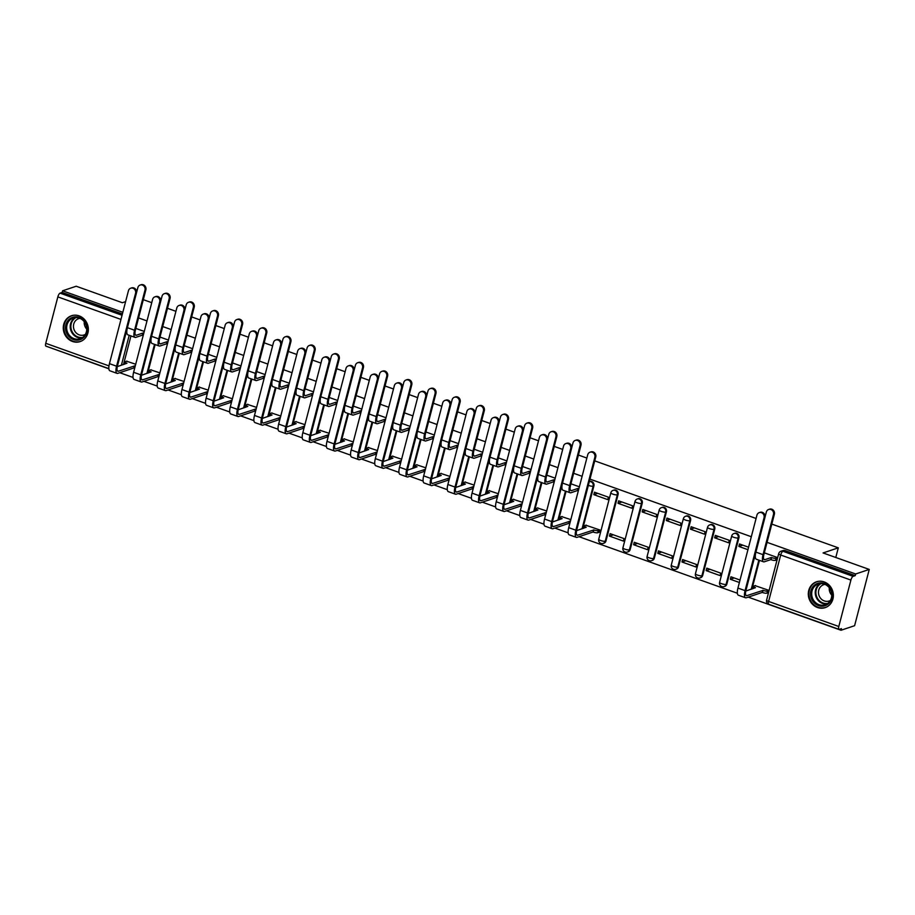 <?xml version="1.0" encoding="UTF-8"?>
<svg xmlns="http://www.w3.org/2000/svg" width="915" height="915" viewBox="0 0 915 915"><rect width="100%" height="100%" fill="white"/><g stroke="black" fill="none" stroke-linecap="round" stroke-linejoin="round"><path stroke-width="1.37" d="M582.786 528.561L593.904 485.899A3.488 3.18 -108.5 0 0 589.695 481.473L589.329 481.599M605.982 540.948L618.071 494.523A3.488 3.18 -108.5 0 0 613.862 490.108L613.119 490.36A3.488 3.18 71.5 0 1 617.328 494.775L605.227 541.2A3.488 3.18 71.5 0 1 603.248 543.407L603.992 543.155A3.488 3.18 -108.5 0 0 605.982 540.948L605.227 541.2A3.488 0.835 14.6 0 1 600.766 540.559A3.488 0.835 14.6 0 1 598.753 539.221A3.488 3.488 0 0 0 603.248 543.407M630.161 549.583L642.25 503.159A3.488 3.18 -108.5 0 0 638.041 498.744L637.286 498.995A3.488 3.18 71.5 0 1 641.495 503.41L629.406 549.835A3.488 3.18 71.5 0 1 627.415 552.042L628.17 551.791A3.488 3.18 -108.5 0 0 630.161 549.583L629.406 549.835A3.488 0.835 14.6 0 1 624.934 549.183A3.488 0.835 14.6 0 1 622.921 547.845A3.488 3.488 0 0 0 627.415 552.042M654.328 558.219L666.417 511.794A3.488 3.18 -108.5 0 0 662.208 507.368L661.465 507.619A3.488 3.18 71.5 0 1 665.674 512.045L653.573 558.47A3.488 3.18 71.5 0 1 651.583 560.678L652.338 560.426A3.488 3.18 -108.5 0 0 654.328 558.219L653.573 558.47A3.488 0.835 14.6 0 1 649.112 557.818A3.488 0.835 14.6 0 1 647.099 556.48A3.488 3.488 0 0 0 651.583 560.678M678.495 566.854L690.596 520.418A3.488 3.18 -108.5 0 0 686.387 516.003L685.632 516.254A3.488 3.18 71.5 0 1 689.841 520.669L677.752 567.106A3.488 3.18 71.5 0 1 675.762 569.302L676.517 569.05A3.488 3.18 -108.5 0 0 678.495 566.854L677.752 567.106A3.488 0.835 14.6 0 1 673.28 566.454A3.488 0.835 14.6 0 1 671.267 565.115A3.488 3.488 0 0 0 675.762 569.302M702.674 575.478L714.764 529.053A3.488 3.18 -108.5 0 0 710.555 524.638L709.811 524.89A3.488 3.18 71.5 0 1 714.02 529.305L701.919 575.729A3.488 3.18 71.5 0 1 699.929 577.937L700.684 577.685A3.488 3.18 -108.5 0 0 702.674 575.478L701.919 575.729A3.488 0.835 14.6 0 1 697.459 575.089A3.488 0.835 14.6 0 1 695.446 573.751A3.488 3.488 0 0 0 699.929 577.937M726.842 584.113L738.943 537.688A3.488 3.18 -108.5 0 0 734.734 533.262L733.979 533.525A3.488 3.18 71.5 0 1 738.188 537.94L726.098 584.365A3.488 3.18 71.5 0 1 724.108 586.572L724.863 586.321A3.488 3.18 -108.5 0 0 726.842 584.113L726.098 584.365A3.488 0.835 14.6 0 1 721.626 583.713A3.488 0.835 14.6 0 1 719.613 582.375A3.488 3.488 0 0 0 724.108 586.572M817.495 607.514A13.622 12.41 -108.5 0 0 825.17 607.629A13.622 12.41 -108.5 0 0 833.359 594.91A13.622 12.41 -108.5 0 0 824.163 581.917A13.622 12.41 -108.5 0 0 816.5 581.803A13.622 12.41 -108.5 0 0 808.311 594.521A13.622 12.41 -108.5 0 0 817.495 607.514M72.479 341.467A13.622 12.41 -108.5 0 0 80.143 341.592A13.622 12.41 -108.5 0 0 88.343 328.874A13.622 12.41 -108.5 0 0 79.148 315.881A13.622 12.41 -108.5 0 0 71.484 315.755A13.622 12.41 -108.5 0 0 63.284 328.485A13.622 12.41 -108.5 0 0 72.479 341.467M48.003 346.876L108.874 368.825M119.739 372.702L133.052 377.449M143.918 381.338L157.22 386.084M168.086 389.962L181.399 394.72M192.264 398.597L205.566 403.355M216.432 407.232L229.745 411.979M240.611 415.856L253.913 420.614M264.778 424.491L278.091 429.249M288.957 433.127L302.259 437.873M313.124 441.751L326.438 446.509M337.292 450.386L350.605 455.144M361.471 459.021L374.773 463.768M385.638 467.656L398.951 472.403M409.817 476.28L423.119 481.038M433.985 484.916L447.298 489.662M458.163 493.551L471.465 498.298M482.331 502.175L495.644 506.933M506.51 510.81L519.812 515.568M530.677 519.446L543.99 524.192M554.856 528.069L568.158 532.827M579.023 536.705L737.376 593.252M748.23 597.129L841.011 630.252L841.434 628.616L839.318 629.326A3.488 1.167 109.7 0 1 838.998 629.337A3.488 1.167 109.7 0 1 838.803 626.5L850.893 580.076L780.701 555.016L768.611 601.441L838.803 626.5M771.814 524.089L838.3 547.833L823.077 552.946L869.25 569.427L854.599 625.7L841.011 630.252M130.959 335.931L123.502 364.559M125.595 301.641L122.37 302.728L76.197 286.235L62.609 290.798L122.827 312.301M869.25 569.427L855.662 573.991L767.056 542.343M751.318 536.728L589.981 479.117M582.112 476.303L573.671 473.295M557.933 467.668L549.503 464.66M533.765 459.044L525.324 456.025M509.586 450.409L501.157 447.401M485.419 441.773L476.978 438.765M461.24 433.15L452.811 430.13M437.073 424.514L428.632 421.495M412.894 415.879L404.464 412.871M388.726 407.244L380.285 404.236M364.547 398.62L356.118 395.6M340.38 389.984L331.939 386.976M316.201 381.349L307.772 378.341M292.034 372.725L283.593 369.706M267.866 364.09L259.425 361.082M243.687 355.455L235.247 352.447M219.52 346.831L211.079 343.811M195.341 338.195L186.912 335.187M171.174 329.56L162.733 326.552M146.995 320.925L138.565 317.917M143.312 299.663L151.753 302.671M167.491 308.298L175.92 311.306M191.658 316.922L200.099 319.941M215.837 325.557L224.267 328.565M240.005 334.192L248.445 337.2M264.183 342.816L272.613 345.836M288.351 351.452L296.792 354.471M312.53 360.087L320.959 363.095M336.697 368.722L345.138 371.73M360.876 377.346L369.305 380.365M385.043 385.981L393.484 388.989M409.222 394.617L417.652 397.625M433.39 403.24L441.831 406.26M457.557 411.876L465.998 414.884M481.736 420.511L490.177 423.519M505.904 429.135L514.344 432.154M530.082 437.77L538.512 440.79M554.25 446.406L562.691 449.414M578.429 455.041L586.858 458.049M594.727 460.863L756.076 518.473M46.265 346.133A3.488 1.167 -70.3 0 1 45.944 346.144A3.488 1.167 -70.3 0 1 45.75 343.308L57.839 296.883A3.488 1.167 -70.3 0 1 60.058 293.143L122.05 315.275M62.609 290.798L62.186 292.434L60.058 293.143M855.239 575.626L785.036 550.567A3.488 3.18 -108.5 0 0 783.08 550.533L780.964 551.242A3.488 3.18 71.5 0 1 782.92 551.276L853.123 576.336L855.239 575.626L855.662 573.991M853.123 576.336A3.488 1.167 109.7 0 0 850.893 580.076M768.143 592.76L769.069 590.404L755.069 585.646M748.584 547.227L739.503 543.979L738.863 546.438L742.74 545.146M740.041 580.041L730.959 576.793L730.319 579.252L734.196 577.948M706.14 570.617L720.082 575.604L720.723 573.145L706.78 568.158L706.14 570.617L710.029 569.324M714.684 537.814L728.637 542.789L729.278 540.33L715.324 535.355L714.684 537.814L718.572 536.51M681.972 561.993L695.915 566.968L696.555 564.509L682.613 559.534L681.972 561.993L685.85 560.689M690.516 529.179L704.458 534.166L705.099 531.695L691.157 526.72L690.516 529.179L694.394 527.875M657.793 553.358L671.736 558.333L672.376 555.874L658.434 550.899L657.793 553.358L661.682 552.054M666.337 520.543L680.291 525.53L680.932 523.071L666.978 518.084L666.337 520.543L670.226 519.251M633.626 544.722L647.568 549.709L648.209 547.25L634.267 542.263L633.626 544.722L637.503 543.418M642.17 511.92L656.112 516.895L656.753 514.436L642.81 509.461L642.17 511.92L646.047 510.616M609.447 536.099L623.401 541.074L624.041 538.615L610.088 533.639L609.447 536.099L613.336 534.795M617.991 503.284L631.945 508.26L632.585 505.801L618.632 500.825L617.991 503.284L621.88 501.98M598.925 532.336L599.863 529.979L585.863 525.221M593.824 494.649L607.766 499.636L608.406 497.177L594.464 492.19L593.824 494.649L597.712 493.345M570.823 519.617L561.684 516.598M546.655 510.982L537.517 507.962M522.476 502.346L513.338 499.327M498.309 493.723L489.17 490.703M474.13 485.087L464.992 482.068M449.963 476.452L440.824 473.432M425.784 467.817L416.645 464.797M401.616 459.193L392.478 456.173M377.449 450.557L368.299 447.538M353.27 441.922L344.132 438.903M329.103 433.298L319.964 430.279M304.924 424.663L295.785 421.643M280.756 416.028L271.618 413.008M256.577 407.404L247.439 404.384M232.41 398.768L223.271 395.749M208.231 390.133L199.093 387.114M184.064 381.509L174.925 378.478M159.885 372.874L150.746 369.854M155.138 344.566L147.681 373.194M179.306 353.19L171.848 381.818M203.485 361.825L196.027 390.453M227.652 370.461L220.195 399.089M251.831 379.084L244.374 407.713M275.998 387.72L268.541 416.348M300.166 396.355L292.72 424.983M324.345 404.99L316.887 433.607M348.512 413.614L341.055 442.242M372.691 422.25L365.234 450.878M396.858 430.885L389.401 459.513M421.037 439.509L413.58 468.137M445.205 448.144L437.747 476.772M469.384 456.779L461.926 485.407M493.551 465.403L486.094 494.031M517.73 474.039L510.273 502.667M541.897 482.674L534.44 511.302M566.076 491.309L558.619 519.926M759.45 560.357L751.993 588.986M835.784 557.475L838.3 547.833M776.686 559.946L777.624 557.59L764.322 552.843M144.261 331.424L135.82 328.416M579.378 486.803L570.937 483.795M555.199 478.168L546.758 475.16M531.032 469.544L522.591 466.524M506.853 460.908L498.423 457.9M482.685 452.273L474.245 449.265M458.507 443.649L450.077 440.63M434.339 435.014L425.898 431.994M410.16 426.379L401.731 423.371M385.993 417.743L377.552 414.735M361.814 409.119L353.384 406.1M337.646 400.484L329.206 397.476M313.468 391.849L305.038 388.841M289.3 383.225L280.859 380.205M265.121 374.59L256.692 371.582M240.954 365.954L232.513 362.946M216.775 357.33L208.346 354.311M192.608 348.695L184.167 345.676M168.44 340.06L159.999 337.052M730.319 579.252L739.4 582.5M135.717 364.239L126.579 361.219M62.186 292.434L122.393 313.937M738.863 546.438L747.944 549.686M768.646 509.472L769.526 509.175A4.015 3.66 71.5 0 1 774.376 514.253L763.922 554.364A6.554 2.196 109.7 0 0 764.277 559.671A6.554 2.196 109.7 0 0 764.883 559.66L771.368 557.475L770.807 559.614L764.322 561.787A8.818 2.951 -70.3 0 1 763.522 561.81A8.818 2.951 -70.3 0 1 763.041 554.662L773.484 514.55A4.015 3.66 -108.5 0 0 768.646 509.472A4.015 3.66 -108.5 0 0 766.358 512L764.974 517.307M771.368 557.475L771.597 557.567A3.488 0.835 14.6 0 0 776.069 558.207L775.508 560.346A3.488 0.835 -165.4 0 1 771.048 559.694L770.807 559.614M777.041 559.831L775.508 560.346M777.59 557.704L776.069 558.207M763.522 561.81L756.396 559.259A8.818 2.951 -70.3 0 1 755.847 552.374M764.059 517.707A4.015 3.66 -108.5 0 0 759.221 512.629A4.015 3.66 -108.5 0 0 756.934 515.168L737.936 588.082L745.062 590.633L764.059 517.707L764.951 517.41L745.954 590.335A6.554 2.196 109.7 0 0 746.308 595.642A6.554 2.196 109.7 0 0 746.914 595.631L763.053 590.369A3.488 0.835 14.6 0 0 767.525 591.021L769.046 590.507M759.221 512.629L760.113 512.331A4.015 3.66 71.5 0 1 764.951 517.41M762.824 590.289L762.264 592.428L746.354 597.758A8.818 2.951 -70.3 0 1 745.553 597.781A8.818 2.951 -70.3 0 1 745.062 590.633M768.486 592.645L766.964 593.16A3.488 0.835 -165.4 0 1 762.504 592.508L762.264 592.428M755.424 585.531L753.731 586.103A3.488 0.835 14.6 0 0 753.445 586.321A3.488 0.835 14.6 0 0 755.458 587.659L745.782 591.067M752.931 588.665A3.488 0.835 -165.4 0 1 752.896 588.459L753.445 586.321M745.553 597.781L738.416 595.23A8.818 2.951 -70.3 0 1 737.936 588.082M828.99 603.305A11.792 10.74 71.5 0 1 813.652 602.253A11.792 10.74 71.5 0 1 813.767 585.76A11.792 10.74 71.5 0 1 829.104 586.812A11.792 10.74 71.5 0 1 828.99 603.305M814.67 586.298A10.911 9.939 -108.5 0 0 813.241 599.691A10.911 9.939 -108.5 0 0 825.193 604.769A10.911 9.939 -108.5 0 0 828.773 602.539A10.911 9.939 -108.5 0 0 830.202 589.146A10.911 9.939 -108.5 0 0 818.25 584.067A10.911 9.939 -108.5 0 0 814.67 586.298M831.769 595.15A8.59 7.835 71.5 0 1 829.287 587.773M830.363 600.446A8.59 7.835 71.5 0 1 829.116 600.995A8.59 7.835 71.5 0 1 819.703 597.003A8.59 7.835 71.5 0 1 820.835 586.458A8.59 7.835 71.5 0 1 823.649 584.708A8.59 7.835 71.5 0 1 824.987 584.399M818.456 581.334A13.531 12.33 -108.5 0 0 817.072 581.7A13.531 12.33 -108.5 0 0 812.634 584.456A13.531 12.33 -108.5 0 0 810.862 601.075A13.531 12.33 -108.5 0 0 825.685 607.366A13.531 12.33 -108.5 0 0 827 606.828M83.974 337.269A11.792 10.74 71.5 0 1 68.636 336.217A11.792 10.74 71.5 0 1 68.739 319.724A11.792 10.74 71.5 0 1 84.088 320.765A11.792 10.74 71.5 0 1 83.974 337.269M69.654 320.261A10.911 9.939 -108.5 0 0 68.225 333.655A10.911 9.939 -108.5 0 0 80.177 338.722A10.911 9.939 -108.5 0 0 83.757 336.503A10.911 9.939 -108.5 0 0 85.187 323.098A10.911 9.939 -108.5 0 0 73.234 318.031A10.911 9.939 -108.5 0 0 69.654 320.261M86.742 329.114A8.59 7.835 71.5 0 1 84.272 321.725M85.347 334.41A8.59 7.835 71.5 0 1 84.1 334.959A8.59 7.835 71.5 0 1 74.687 330.967A8.59 7.835 71.5 0 1 75.808 320.422A8.59 7.835 71.5 0 1 78.633 318.66A8.59 7.835 71.5 0 1 79.96 318.351M73.429 315.298A13.531 12.33 -108.5 0 0 72.056 315.664A13.531 12.33 -108.5 0 0 67.618 318.42A13.531 12.33 -108.5 0 0 65.846 335.039A13.531 12.33 -108.5 0 0 80.669 341.329A13.531 12.33 -108.5 0 0 81.984 340.792M575.26 440.412L576.153 440.115A4.015 3.66 71.5 0 1 580.991 445.193L570.537 485.305A6.554 2.196 109.7 0 0 570.903 490.612A6.554 2.196 109.7 0 0 571.498 490.6L577.983 488.427L577.434 490.554L570.949 492.739A8.818 2.951 -70.3 0 1 570.137 492.75A8.818 2.951 -70.3 0 1 569.656 485.602L580.099 445.491A4.015 3.66 -108.5 0 0 575.26 440.412A4.015 3.66 -108.5 0 0 572.973 442.952L571.589 448.247M577.983 488.427L578.223 488.507A3.488 0.835 14.6 0 0 578.875 488.724M578.314 490.852A3.488 0.835 -165.4 0 1 577.662 490.646L577.434 490.554M570.137 492.75L563.011 490.211A8.818 2.951 -70.3 0 1 562.462 483.314M551.093 431.777L551.974 431.48A4.015 3.66 71.5 0 1 556.812 436.569L546.369 476.681A6.554 2.196 109.7 0 0 546.724 481.988A6.554 2.196 109.7 0 0 547.33 481.965L553.815 479.792L553.255 481.931L546.77 484.104A8.818 2.951 -70.3 0 1 545.958 484.126A8.818 2.951 -70.3 0 1 545.477 476.978L555.931 436.867A4.015 3.66 -108.5 0 0 551.093 431.777A4.015 3.66 -108.5 0 0 548.806 434.316L547.422 439.623M553.815 479.792L554.044 479.872A3.488 0.835 14.6 0 0 554.696 480.089M554.147 482.228A3.488 0.835 -165.4 0 1 553.495 482.011L553.255 481.931M545.958 484.126L538.832 481.576A8.818 2.951 -70.3 0 1 538.283 474.691M526.914 423.153L527.806 422.856A4.015 3.66 71.5 0 1 532.644 427.934L522.191 468.045A6.554 2.196 109.7 0 0 522.557 473.352A6.554 2.196 109.7 0 0 523.151 473.341L529.636 471.156L529.087 473.295L522.602 475.468A8.818 2.951 -70.3 0 1 521.79 475.491A8.818 2.951 -70.3 0 1 521.31 468.343L531.752 428.231A4.015 3.66 -108.5 0 0 526.914 423.153A4.015 3.66 -108.5 0 0 524.627 425.681L523.243 430.988M529.636 471.156L529.876 471.248A3.488 0.835 14.6 0 0 530.528 471.454M529.968 473.593A3.488 0.835 -165.4 0 1 529.316 473.375L529.087 473.295M521.79 475.491L514.665 472.941A8.818 2.951 -70.3 0 1 514.116 466.055M594.853 457.283A4.015 3.66 -108.5 0 0 590.015 452.204A4.015 3.66 -108.5 0 0 587.727 454.744L568.73 527.658L575.855 530.208L594.853 457.283L595.745 456.985L576.747 529.911A6.554 2.196 109.7 0 0 577.102 535.218A6.554 2.196 109.7 0 0 577.708 535.206L593.846 529.945A3.488 0.835 14.6 0 0 598.307 530.597L599.84 530.082M590.015 452.204L590.896 451.907A4.015 3.66 71.5 0 1 595.745 456.985M593.618 529.865L593.057 532.004L577.148 537.334A8.818 2.951 -70.3 0 1 576.336 537.357A8.818 2.951 -70.3 0 1 575.855 530.208M599.279 532.221L597.758 532.736A3.488 0.835 -165.4 0 1 593.286 532.084L593.057 532.004M586.206 525.107L584.513 525.679A3.488 0.835 14.6 0 0 584.239 525.896A3.488 0.835 14.6 0 0 586.252 527.234L576.564 530.643M583.724 528.252A3.488 0.835 -165.4 0 1 583.678 528.035L584.239 525.896M576.336 537.357L569.21 534.817A8.818 2.951 -70.3 0 1 568.73 527.658M570.674 448.659A4.015 3.66 -108.5 0 0 565.836 443.569A4.015 3.66 -108.5 0 0 563.549 446.108L544.562 519.034L551.688 521.573L570.674 448.659L571.566 448.361L552.568 521.275A6.554 2.196 109.7 0 0 552.935 526.582A6.554 2.196 109.7 0 0 553.529 526.571L569.668 521.321A3.488 0.835 14.6 0 0 570.331 521.539M565.836 443.569L566.728 443.272A4.015 3.66 71.5 0 1 571.566 448.361M569.439 521.241L568.878 523.369L552.98 528.71A8.818 2.951 -70.3 0 1 552.168 528.721A8.818 2.951 -70.3 0 1 551.688 521.573M569.771 523.666A3.488 0.835 -165.4 0 1 569.119 523.449L568.878 523.369M562.039 516.472L560.346 517.044A3.488 0.835 14.6 0 0 560.06 517.272A3.488 0.835 14.6 0 0 562.085 518.611L552.397 522.019M559.557 519.617A3.488 0.835 -165.4 0 1 559.511 519.4L560.06 517.272M552.168 528.721L545.043 526.182A8.818 2.951 -70.3 0 1 544.562 519.034M546.507 440.024A4.015 3.66 -108.5 0 0 541.669 434.945A4.015 3.66 -108.5 0 0 539.381 437.473L520.383 510.398L527.509 512.949L546.507 440.024L547.399 439.726L528.401 512.652A6.554 2.196 109.7 0 0 528.756 517.959A6.554 2.196 109.7 0 0 529.362 517.936L545.5 512.686A3.488 0.835 14.6 0 0 546.152 512.903M541.669 434.945L542.549 434.648A4.015 3.66 71.5 0 1 547.399 439.726M545.271 512.606L544.711 514.733L528.801 520.075A8.818 2.951 -70.3 0 1 527.989 520.097A8.818 2.951 -70.3 0 1 527.509 512.949M545.603 515.031A3.488 0.835 -165.4 0 1 544.94 514.825L544.711 514.733M537.871 507.848L536.167 508.408A3.488 0.835 14.6 0 0 535.893 508.637A3.488 0.835 14.6 0 0 537.906 509.975L528.23 513.384M535.378 510.982A3.488 0.835 -165.4 0 1 535.332 510.764L535.893 508.637M527.989 520.097L520.864 517.547A8.818 2.951 -70.3 0 1 520.383 510.398M522.328 431.388A4.015 3.66 -108.5 0 0 517.49 426.31A4.015 3.66 -108.5 0 0 515.202 428.849L496.216 501.763L503.341 504.314L522.328 431.388L523.22 431.091L504.222 504.016A6.554 2.196 109.7 0 0 504.588 509.323A6.554 2.196 109.7 0 0 505.183 509.312L521.321 504.051A3.488 0.835 14.6 0 0 521.985 504.268M517.49 426.31L518.382 426.013A4.015 3.66 71.5 0 1 523.22 431.091M521.093 503.971L520.543 506.109L504.634 511.439A8.818 2.951 -70.3 0 1 503.822 511.462A8.818 2.951 -70.3 0 1 503.341 504.314M521.424 506.407A3.488 0.835 -165.4 0 1 520.772 506.189L520.543 506.109M513.692 499.213L512 499.784A3.488 0.835 14.6 0 0 511.714 500.002A3.488 0.835 14.6 0 0 513.738 501.34L504.051 504.748M511.211 502.346A3.488 0.835 -165.4 0 1 511.165 502.141L511.714 500.002M503.822 511.462L496.696 508.912A8.818 2.951 -70.3 0 1 496.216 501.763M502.747 414.518L503.627 414.221A4.015 3.66 71.5 0 1 508.466 419.299L498.023 459.41A6.554 2.196 109.7 0 0 498.378 464.717A6.554 2.196 109.7 0 0 498.984 464.706L505.469 462.532L504.908 464.66L498.423 466.833A8.818 2.951 -70.3 0 1 497.623 466.856A8.818 2.951 -70.3 0 1 497.131 459.707L507.585 419.596A4.015 3.66 -108.5 0 0 502.747 414.518A4.015 3.66 -108.5 0 0 500.459 417.057L499.075 422.353M505.469 462.532L505.698 462.613A3.488 0.835 14.6 0 0 506.35 462.83M505.801 464.957A3.488 0.835 -165.4 0 1 505.149 464.751L504.908 464.66M497.623 466.856L490.486 464.317A8.818 2.951 -70.3 0 1 489.937 457.42M498.16 422.764A4.015 3.66 -108.5 0 0 493.322 417.675A4.015 3.66 -108.5 0 0 491.035 420.214L472.037 493.139L479.163 495.678L498.16 422.764L499.052 422.467L480.055 495.381A6.554 2.196 109.7 0 0 480.409 500.688A6.554 2.196 109.7 0 0 481.016 500.677L497.154 495.427A3.488 0.835 14.6 0 0 497.806 495.633M493.322 417.675L494.203 417.377A4.015 3.66 71.5 0 1 499.052 422.467M496.925 495.335L496.365 497.474L480.455 502.804A8.818 2.951 -70.3 0 1 479.643 502.827A8.818 2.951 -70.3 0 1 479.163 495.678M497.257 497.771A3.488 0.835 -165.4 0 1 496.593 497.554L496.365 497.474M489.525 490.577L487.832 491.149A3.488 0.835 14.6 0 0 487.546 491.378A3.488 0.835 14.6 0 0 489.559 492.716L479.883 496.124M487.032 493.723A3.488 0.835 -165.4 0 1 486.986 493.505L487.546 491.378M479.643 502.827L472.517 500.288A8.818 2.951 -70.3 0 1 472.037 493.139M478.568 405.883L479.46 405.585A4.015 3.66 71.5 0 1 484.298 410.675L473.844 450.786A6.554 2.196 109.7 0 0 474.21 456.093A6.554 2.196 109.7 0 0 474.805 456.07L481.29 453.897L480.741 456.036L474.256 458.209A8.818 2.951 -70.3 0 1 473.444 458.232A8.818 2.951 -70.3 0 1 472.964 451.084L483.406 410.972A4.015 3.66 -108.5 0 0 478.568 405.883A4.015 3.66 -108.5 0 0 476.28 408.422L474.896 413.729M481.29 453.897L481.53 453.977A3.488 0.835 14.6 0 0 482.182 454.195M481.622 456.333A3.488 0.835 -165.4 0 1 480.97 456.116L480.741 456.036M473.444 458.232L466.318 455.681A8.818 2.951 -70.3 0 1 465.769 448.785M473.993 414.129A4.015 3.66 -108.5 0 0 469.143 409.051A4.015 3.66 -108.5 0 0 466.856 411.578L447.87 484.504L454.995 487.055L473.993 414.129L474.874 413.832L455.876 486.746A6.554 2.196 109.7 0 0 456.242 492.064A6.554 2.196 109.7 0 0 456.837 492.041L472.975 486.791A3.488 0.835 14.6 0 0 473.638 487.009M469.143 409.051L470.036 408.753A4.015 3.66 71.5 0 1 474.874 413.832M472.746 486.711L472.197 488.839L456.288 494.18A8.818 2.951 -70.3 0 1 455.476 494.203A8.818 2.951 -70.3 0 1 454.995 487.055M473.078 489.136A3.488 0.835 -165.4 0 1 472.426 488.919L472.197 488.839M465.346 481.953L463.653 482.514A3.488 0.835 14.6 0 0 463.379 482.743A3.488 0.835 14.6 0 0 465.392 484.081L455.704 487.489M462.864 485.087A3.488 0.835 -165.4 0 1 462.818 484.87L463.379 482.743M455.476 494.203L448.35 491.652A8.818 2.951 -70.3 0 1 447.87 484.504M454.4 397.259L455.281 396.961A4.015 3.66 71.5 0 1 460.131 402.04L449.677 442.151A6.554 2.196 109.7 0 0 450.031 447.458A6.554 2.196 109.7 0 0 450.638 447.446L457.123 445.262L456.562 447.401L450.077 449.574A8.818 2.951 -70.3 0 1 449.276 449.597A8.818 2.951 -70.3 0 1 448.785 442.448L459.238 402.337A4.015 3.66 -108.5 0 0 454.4 397.259A4.015 3.66 -108.5 0 0 452.113 399.786L450.729 405.093M457.123 445.262L457.351 445.353A3.488 0.835 14.6 0 0 458.003 445.559M457.454 447.698A3.488 0.835 -165.4 0 1 456.802 447.481L456.562 447.401M449.276 449.597L442.139 447.046A8.818 2.951 -70.3 0 1 441.602 440.161M430.222 388.623L431.114 388.326A4.015 3.66 71.5 0 1 435.952 393.404L425.509 433.516A6.554 2.196 109.7 0 0 425.864 438.823A6.554 2.196 109.7 0 0 426.459 438.811L432.944 436.638L432.395 438.765L425.91 440.938A8.818 2.951 -70.3 0 1 425.098 440.961A8.818 2.951 -70.3 0 1 424.617 433.813L435.06 393.702A4.015 3.66 -108.5 0 0 430.222 388.623A4.015 3.66 -108.5 0 0 427.934 391.163L426.55 396.458M432.944 436.638L433.184 436.718A3.488 0.835 14.6 0 0 433.836 436.935M433.275 439.063A3.488 0.835 -165.4 0 1 432.623 438.845L432.395 438.765M425.098 440.961L417.972 438.422A8.818 2.951 -70.3 0 1 417.423 431.525M406.054 379.988L406.935 379.691A4.015 3.66 71.5 0 1 411.784 384.769L401.33 424.88A6.554 2.196 109.7 0 0 401.685 430.199A6.554 2.196 109.7 0 0 402.291 430.176L408.776 428.003L408.216 430.13L401.731 432.315A8.818 2.951 -70.3 0 1 400.93 432.338A8.818 2.951 -70.3 0 1 400.438 425.178L410.892 385.078A4.015 3.66 -108.5 0 0 406.054 379.988A4.015 3.66 -108.5 0 0 403.767 382.527L402.383 387.834M408.776 428.003L409.005 428.083A3.488 0.835 14.6 0 0 409.668 428.3M409.108 430.427A3.488 0.835 -165.4 0 1 408.456 430.222L408.216 430.13M400.93 432.338L393.793 429.787A8.818 2.951 -70.3 0 1 393.256 422.89M381.875 371.364L382.767 371.067A4.015 3.66 71.5 0 1 387.605 376.145L377.163 416.256A6.554 2.196 109.7 0 0 377.518 421.563A6.554 2.196 109.7 0 0 378.112 421.552L384.609 419.367L384.048 421.506L377.563 423.679A8.818 2.951 -70.3 0 1 376.751 423.702A8.818 2.951 -70.3 0 1 376.271 416.554L386.713 376.442A4.015 3.66 -108.5 0 0 381.875 371.364A4.015 3.66 -108.5 0 0 379.588 373.892L378.215 379.199M384.609 419.367L384.838 419.459A3.488 0.835 14.6 0 0 385.49 419.665M384.929 421.804A3.488 0.835 -165.4 0 1 384.277 421.586L384.048 421.506M376.751 423.702L369.626 421.152A8.818 2.951 -70.3 0 1 369.077 414.266M357.708 362.729L358.589 362.432A4.015 3.66 71.5 0 1 363.438 367.51L352.984 407.621A6.554 2.196 109.7 0 0 353.339 412.928A6.554 2.196 109.7 0 0 353.945 412.917L360.43 410.744L359.87 412.871L353.384 415.044A8.818 2.951 -70.3 0 1 352.584 415.067A8.818 2.951 -70.3 0 1 352.103 407.918L362.546 367.807A4.015 3.66 -108.5 0 0 357.708 362.729A4.015 3.66 -108.5 0 0 355.42 365.268L354.036 370.564M360.43 410.744L360.659 410.824A3.488 0.835 14.6 0 0 361.322 411.041M360.762 413.168A3.488 0.835 -165.4 0 1 360.11 412.951L359.87 412.871M352.584 415.067L345.447 412.528A8.818 2.951 -70.3 0 1 344.909 405.631M333.529 354.094L334.421 353.796A4.015 3.66 71.5 0 1 339.259 358.874L328.817 398.986A6.554 2.196 109.7 0 0 329.171 404.293A6.554 2.196 109.7 0 0 329.766 404.281L336.262 402.108L335.702 404.236L329.217 406.42A8.818 2.951 -70.3 0 1 328.405 406.432A8.818 2.951 -70.3 0 1 327.925 399.283L338.378 359.172A4.015 3.66 -108.5 0 0 333.529 354.094A4.015 3.66 -108.5 0 0 331.241 356.633L329.869 361.928M336.262 402.108L336.491 402.188A3.488 0.835 14.6 0 0 337.143 402.406M336.594 404.533A3.488 0.835 -165.4 0 1 335.931 404.327L335.702 404.236M328.405 406.432L321.279 403.892A8.818 2.951 -70.3 0 1 320.73 396.996M309.362 345.47L310.242 345.161A4.015 3.66 71.5 0 1 315.092 350.251L304.638 390.362A6.554 2.196 109.7 0 0 305.004 395.669A6.554 2.196 109.7 0 0 305.599 395.646L312.084 393.473L311.535 395.612L305.038 397.785A8.818 2.951 -70.3 0 1 304.238 397.808A8.818 2.951 -70.3 0 1 303.757 390.659L314.2 350.548A4.015 3.66 -108.5 0 0 309.362 345.47A4.015 3.66 -108.5 0 0 307.074 347.997L305.69 353.304M312.084 393.473L312.312 393.553A3.488 0.835 14.6 0 0 312.976 393.77M312.415 395.909A3.488 0.835 -165.4 0 1 311.763 395.692L311.535 395.612M304.238 397.808L297.112 395.257A8.818 2.951 -70.3 0 1 296.563 388.372M285.183 336.834L286.075 336.537A4.015 3.66 71.5 0 1 290.913 341.615L280.47 381.727A6.554 2.196 109.7 0 0 280.825 387.034A6.554 2.196 109.7 0 0 281.42 387.022L287.916 384.849L287.356 386.976L280.871 389.15A8.818 2.951 -70.3 0 1 280.059 389.172A8.818 2.951 -70.3 0 1 279.578 382.024L290.032 341.913A4.015 3.66 -108.5 0 0 285.183 336.834A4.015 3.66 -108.5 0 0 282.895 339.374L281.523 344.669M287.916 384.849L288.145 384.929A3.488 0.835 14.6 0 0 288.797 385.146M288.248 387.274A3.488 0.835 -165.4 0 1 287.584 387.056L287.356 386.976M280.059 389.172L272.933 386.633A8.818 2.951 -70.3 0 1 272.384 379.736M261.015 328.199L261.896 327.902A4.015 3.66 71.5 0 1 266.745 332.98L256.292 373.091A6.554 2.196 109.7 0 0 256.658 378.398A6.554 2.196 109.7 0 0 257.252 378.387L263.737 376.214L263.188 378.341L256.692 380.526A8.818 2.951 -70.3 0 1 255.891 380.537A8.818 2.951 -70.3 0 1 255.411 373.389L265.853 333.277A4.015 3.66 -108.5 0 0 261.015 328.199A4.015 3.66 -108.5 0 0 258.728 330.738L257.344 336.034M263.737 376.214L263.966 376.294A3.488 0.835 14.6 0 0 264.629 376.511M264.069 378.638A3.488 0.835 -165.4 0 1 263.417 378.433L263.188 378.341M255.891 380.537L248.766 377.998A8.818 2.951 -70.3 0 1 248.217 371.101M236.836 319.564L237.728 319.266A4.015 3.66 71.5 0 1 242.567 324.356L232.124 364.467A6.554 2.196 109.7 0 0 232.479 369.774A6.554 2.196 109.7 0 0 233.085 369.751L239.57 367.578L239.009 369.717L232.524 371.89A8.818 2.951 -70.3 0 1 231.712 371.913A8.818 2.951 -70.3 0 1 231.232 364.765L241.686 324.653A4.015 3.66 -108.5 0 0 236.836 319.564A4.015 3.66 -108.5 0 0 234.549 322.103L233.176 327.41M239.57 367.578L239.799 367.658A3.488 0.835 14.6 0 0 240.451 367.876M239.902 370.015A3.488 0.835 -165.4 0 1 239.238 369.797L239.009 369.717M231.712 371.913L224.587 369.363A8.818 2.951 -70.3 0 1 224.038 362.466M212.669 310.94L213.561 310.643A4.015 3.66 71.5 0 1 218.399 315.721L207.945 355.832A6.554 2.196 109.7 0 0 208.311 361.139A6.554 2.196 109.7 0 0 208.906 361.128L215.391 358.943L214.842 361.082L208.357 363.255A8.818 2.951 -70.3 0 1 207.545 363.278A8.818 2.951 -70.3 0 1 207.065 356.129L217.507 316.018A4.015 3.66 -108.5 0 0 212.669 310.94A4.015 3.66 -108.5 0 0 210.381 313.468L208.997 318.775M215.391 358.943L215.631 359.035A3.488 0.835 14.6 0 0 216.283 359.24M215.723 361.379A3.488 0.835 -165.4 0 1 215.071 361.162L214.842 361.082M207.545 363.278L200.419 360.727A8.818 2.951 -70.3 0 1 199.87 353.842M188.49 302.305L189.382 302.007A4.015 3.66 71.5 0 1 194.22 307.085L183.778 347.197A6.554 2.196 109.7 0 0 184.132 352.504A6.554 2.196 109.7 0 0 184.739 352.492L191.224 350.319L190.663 352.447L184.178 354.62A8.818 2.951 -70.3 0 1 183.366 354.643A8.818 2.951 -70.3 0 1 182.886 347.494L193.339 307.383A4.015 3.66 -108.5 0 0 188.49 302.305A4.015 3.66 -108.5 0 0 186.214 304.844L184.83 310.139M191.224 350.319L191.452 350.399A3.488 0.835 14.6 0 0 192.104 350.617M191.555 352.744A3.488 0.835 -165.4 0 1 190.892 352.527L190.663 352.447M183.366 354.643L176.24 352.103A8.818 2.951 -70.3 0 1 175.691 345.207M164.323 293.669L165.215 293.372A4.015 3.66 71.5 0 1 170.053 298.462L159.599 338.561A6.554 2.196 109.7 0 0 159.965 343.88A6.554 2.196 109.7 0 0 160.56 343.857L167.045 341.684L166.496 343.823L160.011 345.996A8.818 2.951 -70.3 0 1 159.199 346.019A8.818 2.951 -70.3 0 1 158.718 338.859L169.161 298.759A4.015 3.66 -108.5 0 0 164.323 293.669A4.015 3.66 -108.5 0 0 162.035 296.208L160.651 301.515M167.045 341.684L167.285 341.764A3.488 0.835 14.6 0 0 167.937 341.981M167.376 344.109A3.488 0.835 -165.4 0 1 166.724 343.903L166.496 343.823M159.199 346.019L152.073 343.468A8.818 2.951 -70.3 0 1 151.524 336.571M140.155 285.045L141.036 284.748A4.015 3.66 71.5 0 1 145.874 289.826L135.431 329.938A6.554 2.196 109.7 0 0 135.786 335.245A6.554 2.196 109.7 0 0 136.392 335.233L142.877 333.049L142.317 335.187L135.832 337.361A8.818 2.951 -70.3 0 1 135.02 337.383A8.818 2.951 -70.3 0 1 134.539 330.235L144.993 290.124A4.015 3.66 -108.5 0 0 140.155 285.045A4.015 3.66 -108.5 0 0 137.868 287.573L136.484 292.88M142.877 333.049L143.106 333.14A3.488 0.835 14.6 0 0 143.758 333.346M143.209 335.485A3.488 0.835 -165.4 0 1 142.557 335.267L142.317 335.187M135.02 337.383L127.894 334.833A8.818 2.951 -70.3 0 1 127.345 327.947M449.814 405.494A4.015 3.66 -108.5 0 0 444.976 400.415A4.015 3.66 -108.5 0 0 442.688 402.955L423.691 475.869L430.816 478.419L449.814 405.494L450.706 405.196L431.708 478.122A6.554 2.196 109.7 0 0 432.063 483.429A6.554 2.196 109.7 0 0 432.669 483.417L448.808 478.156A3.488 0.835 14.6 0 0 449.459 478.373M444.976 400.415L445.857 400.118A4.015 3.66 71.5 0 1 450.706 405.196M448.579 478.076L448.018 480.215L432.109 485.545A8.818 2.951 -70.3 0 1 431.308 485.568A8.818 2.951 -70.3 0 1 430.816 478.419M448.91 480.501A3.488 0.835 -165.4 0 1 448.247 480.295L448.018 480.215M441.179 473.318L439.486 473.879A3.488 0.835 14.6 0 0 439.2 474.107A3.488 0.835 14.6 0 0 441.213 475.445L431.537 478.854M438.685 476.452A3.488 0.835 -165.4 0 1 438.64 476.246L439.2 474.107M431.308 485.568L424.171 483.017A8.818 2.951 -70.3 0 1 423.691 475.869M425.647 396.87A4.015 3.66 -108.5 0 0 420.797 391.78A4.015 3.66 -108.5 0 0 418.51 394.319L399.523 467.245L406.649 469.784L425.647 396.87L426.527 396.572L407.53 469.487A6.554 2.196 109.7 0 0 407.896 474.794A6.554 2.196 109.7 0 0 408.49 474.782L424.64 469.532A3.488 0.835 14.6 0 0 425.292 469.738M420.797 391.78L421.689 391.483A4.015 3.66 71.5 0 1 426.527 396.572M424.4 469.441L423.851 471.58L407.941 476.909A8.818 2.951 -70.3 0 1 407.129 476.932A8.818 2.951 -70.3 0 1 406.649 469.784M424.732 471.877A3.488 0.835 -165.4 0 1 424.08 471.66L423.851 471.58M417 464.683L415.307 465.255A3.488 0.835 14.6 0 0 415.033 465.483A3.488 0.835 14.6 0 0 417.046 466.822L407.358 470.23M414.518 467.828A3.488 0.835 -165.4 0 1 414.472 467.611L415.033 465.483M407.129 476.932L400.004 474.393A8.818 2.951 -70.3 0 1 399.523 467.245M401.468 388.235A4.015 3.66 -108.5 0 0 396.63 383.156A4.015 3.66 -108.5 0 0 394.342 385.684L375.344 458.609L382.47 461.149L401.468 388.235L402.36 387.937L383.362 460.851A6.554 2.196 109.7 0 0 383.717 466.17A6.554 2.196 109.7 0 0 384.323 466.147L400.461 460.897A3.488 0.835 14.6 0 0 401.113 461.114M396.63 383.156L397.51 382.859A4.015 3.66 71.5 0 1 402.36 387.937M400.232 460.817L399.672 462.944L383.762 468.286A8.818 2.951 -70.3 0 1 382.962 468.297A8.818 2.951 -70.3 0 1 382.47 461.149M400.564 463.242A3.488 0.835 -165.4 0 1 399.912 463.024L399.672 462.944M392.832 456.047L391.14 456.619A3.488 0.835 14.6 0 0 390.854 456.848A3.488 0.835 14.6 0 0 392.867 458.186L383.191 461.595M390.339 459.193A3.488 0.835 -165.4 0 1 390.305 458.975L390.854 456.848M382.962 468.297L375.825 465.758A8.818 2.951 -70.3 0 1 375.344 458.609M377.3 379.599A4.015 3.66 -108.5 0 0 372.451 374.521A4.015 3.66 -108.5 0 0 370.163 377.06L351.177 449.974L358.303 452.525L377.3 379.599L378.181 379.302L359.195 452.227A6.554 2.196 109.7 0 0 359.549 457.534A6.554 2.196 109.7 0 0 360.144 457.511L376.294 452.262A3.488 0.835 14.6 0 0 376.946 452.479M372.451 374.521L373.343 374.224A4.015 3.66 71.5 0 1 378.181 379.302M376.054 452.182L375.505 454.309L359.595 459.65A8.818 2.951 -70.3 0 1 358.783 459.673A8.818 2.951 -70.3 0 1 358.303 452.525M376.385 454.606A3.488 0.835 -165.4 0 1 375.733 454.4L375.505 454.309M368.654 447.424L366.961 447.984A3.488 0.835 14.6 0 0 366.686 448.213A3.488 0.835 14.6 0 0 368.699 449.551L359.012 452.959M366.172 450.557A3.488 0.835 -165.4 0 1 366.126 450.352L366.686 448.213M358.783 459.673L351.657 457.123A8.818 2.951 -70.3 0 1 351.177 449.974M353.121 370.964A4.015 3.66 -108.5 0 0 348.283 365.886A4.015 3.66 -108.5 0 0 345.996 368.425L326.998 441.35L334.124 443.889L353.121 370.964L354.013 370.666L335.016 443.592A6.554 2.196 109.7 0 0 335.37 448.899A6.554 2.196 109.7 0 0 335.977 448.888L352.115 443.638A3.488 0.835 14.6 0 0 352.767 443.844M348.283 365.886L349.175 365.588A4.015 3.66 71.5 0 1 354.013 370.666M351.886 443.546L351.326 445.685L335.416 451.015A8.818 2.951 -70.3 0 1 334.615 451.038A8.818 2.951 -70.3 0 1 334.124 443.889M352.218 445.982A3.488 0.835 -165.4 0 1 351.566 445.765L351.326 445.685M344.486 438.788L342.793 439.36A3.488 0.835 14.6 0 0 342.507 439.577A3.488 0.835 14.6 0 0 344.52 440.916L334.844 444.324M341.993 441.934A3.488 0.835 -165.4 0 1 341.958 441.716L342.507 439.577M334.615 451.038L327.478 448.499A8.818 2.951 -70.3 0 1 326.998 441.35M328.954 362.34A4.015 3.66 -108.5 0 0 324.104 357.262A4.015 3.66 -108.5 0 0 321.828 359.789L302.831 432.715L309.956 435.254L328.954 362.34L329.835 362.043L310.848 434.957A6.554 2.196 109.7 0 0 311.203 440.264A6.554 2.196 109.7 0 0 311.798 440.252L327.947 435.002A3.488 0.835 14.6 0 0 328.599 435.22M324.104 357.262L324.997 356.953A4.015 3.66 71.5 0 1 329.835 362.043M327.707 434.922L327.158 437.05L311.249 442.391A8.818 2.951 -70.3 0 1 310.437 442.403A8.818 2.951 -70.3 0 1 309.956 435.254M328.039 437.347A3.488 0.835 -165.4 0 1 327.387 437.13L327.158 437.05M320.307 430.153L318.614 430.725A3.488 0.835 14.6 0 0 318.34 430.954A3.488 0.835 14.6 0 0 320.353 432.292L310.665 435.7M317.825 433.298A3.488 0.835 -165.4 0 1 317.779 433.081L318.34 430.954M310.437 442.403L303.311 439.863A8.818 2.951 -70.3 0 1 302.831 432.715M304.775 353.705A4.015 3.66 -108.5 0 0 299.937 348.626A4.015 3.66 -108.5 0 0 297.65 351.166L278.652 424.08L285.789 426.63L304.775 353.705L305.667 353.407L286.669 426.333A6.554 2.196 109.7 0 0 287.024 431.64A6.554 2.196 109.7 0 0 287.63 431.617L303.769 426.367A3.488 0.835 14.6 0 0 304.421 426.584M299.937 348.626L300.829 348.329A4.015 3.66 71.5 0 1 305.667 353.407M303.54 426.287L302.979 428.414L287.07 433.756A8.818 2.951 -70.3 0 1 286.269 433.779A8.818 2.951 -70.3 0 1 285.789 426.63M303.872 428.712A3.488 0.835 -165.4 0 1 303.22 428.506L302.979 428.414M296.14 421.529L294.447 422.09A3.488 0.835 14.6 0 0 294.161 422.318A3.488 0.835 14.6 0 0 296.174 423.656L286.498 427.065M293.646 424.663A3.488 0.835 -165.4 0 1 293.612 424.457L294.161 422.318M286.269 433.779L279.132 431.228A8.818 2.951 -70.3 0 1 278.652 424.08M280.608 345.069A4.015 3.66 -108.5 0 0 275.758 339.991A4.015 3.66 -108.5 0 0 273.482 342.53L254.484 415.444L261.61 417.995L280.608 345.069L281.488 344.772L262.502 417.697A6.554 2.196 109.7 0 0 262.857 423.005A6.554 2.196 109.7 0 0 263.451 422.993L279.601 417.732A3.488 0.835 14.6 0 0 280.253 417.949M275.758 339.991L276.65 339.694A4.015 3.66 71.5 0 1 281.488 344.772M279.361 417.652L278.812 419.791L262.902 425.12A8.818 2.951 -70.3 0 1 262.09 425.143A8.818 2.951 -70.3 0 1 261.61 417.995M279.693 420.088A3.488 0.835 -165.4 0 1 279.041 419.871L278.812 419.791M271.961 412.894L270.268 413.466A3.488 0.835 14.6 0 0 269.994 413.683A3.488 0.835 14.6 0 0 272.007 415.021L262.319 418.429M269.479 416.039A3.488 0.835 -165.4 0 1 269.433 415.822L269.994 413.683M262.09 425.143L254.965 422.593A8.818 2.951 -70.3 0 1 254.484 415.444M256.429 336.446A4.015 3.66 -108.5 0 0 251.591 331.356A4.015 3.66 -108.5 0 0 249.303 333.895L230.306 406.82L237.442 409.36L256.429 336.446L257.321 336.148L238.323 409.062A6.554 2.196 109.7 0 0 238.678 414.369A6.554 2.196 109.7 0 0 239.284 414.358L255.422 409.108A3.488 0.835 14.6 0 0 256.074 409.314M251.591 331.356L252.483 331.058A4.015 3.66 71.5 0 1 257.321 336.148M255.194 409.016L254.633 411.155L238.724 416.485A8.818 2.951 -70.3 0 1 237.923 416.508A8.818 2.951 -70.3 0 1 237.442 409.36M255.525 411.453A3.488 0.835 -165.4 0 1 254.873 411.235L254.633 411.155M247.793 404.258L246.101 404.83A3.488 0.835 14.6 0 0 245.815 405.059A3.488 0.835 14.6 0 0 247.828 406.397L238.152 409.806M245.311 407.404A3.488 0.835 -165.4 0 1 245.266 407.186L245.815 405.059M237.923 416.508L230.797 413.969A8.818 2.951 -70.3 0 1 230.306 406.82M232.261 327.81A4.015 3.66 -108.5 0 0 227.423 322.732A4.015 3.66 -108.5 0 0 225.136 325.26L206.138 398.185L213.264 400.736L232.261 327.81L233.142 327.513L214.156 400.438A6.554 2.196 109.7 0 0 214.51 405.745A6.554 2.196 109.7 0 0 215.105 405.722L231.255 400.473A3.488 0.835 14.6 0 0 231.907 400.69M227.423 322.732L228.304 322.435A4.015 3.66 71.5 0 1 233.142 327.513M231.015 400.393L230.466 402.52L214.556 407.861A8.818 2.951 -70.3 0 1 213.744 407.884A8.818 2.951 -70.3 0 1 213.264 400.736M231.346 402.817A3.488 0.835 -165.4 0 1 230.694 402.611L230.466 402.52M223.615 395.635L221.922 396.195A3.488 0.835 14.6 0 0 221.647 396.424A3.488 0.835 14.6 0 0 223.66 397.762L213.973 401.17M221.133 398.768A3.488 0.835 -165.4 0 1 221.087 398.551L221.647 396.424M213.744 407.884L206.618 405.334A8.818 2.951 -70.3 0 1 206.138 398.185M208.082 319.175A4.015 3.66 -108.5 0 0 203.244 314.097A4.015 3.66 -108.5 0 0 200.957 316.636L181.959 389.55L189.096 392.1L208.082 319.175L208.975 318.877L189.977 391.803A6.554 2.196 109.7 0 0 190.343 397.11A6.554 2.196 109.7 0 0 190.938 397.099L207.076 391.837A3.488 0.835 14.6 0 0 207.739 392.055M203.244 314.097L204.136 313.799A4.015 3.66 71.5 0 1 208.975 318.877M206.847 391.757L206.287 393.896L190.377 399.226A8.818 2.951 -70.3 0 1 189.577 399.249A8.818 2.951 -70.3 0 1 189.096 392.1M207.179 394.193A3.488 0.835 -165.4 0 1 206.527 393.976L206.287 393.896M199.447 386.999L197.754 387.56A3.488 0.835 14.6 0 0 197.468 387.788A3.488 0.835 14.6 0 0 199.481 389.127L189.805 392.535M196.965 390.133A3.488 0.835 -165.4 0 1 196.919 389.927L197.468 387.788M189.577 399.249L182.451 396.698A8.818 2.951 -70.3 0 1 181.959 389.55M183.915 310.551A4.015 3.66 -108.5 0 0 179.077 305.461A4.015 3.66 -108.5 0 0 176.789 308L157.792 380.926L164.917 383.465L183.915 310.551L184.796 310.254L165.809 383.168A6.554 2.196 109.7 0 0 166.164 388.475A6.554 2.196 109.7 0 0 166.77 388.463L182.909 383.213A3.488 0.835 14.6 0 0 183.56 383.419M179.077 305.461L179.958 305.164A4.015 3.66 71.5 0 1 184.796 310.254M182.68 383.122L182.119 385.261L166.21 390.591A8.818 2.951 -70.3 0 1 165.398 390.613A8.818 2.951 -70.3 0 1 164.917 383.465M183 385.558A3.488 0.835 -165.4 0 1 182.348 385.341L182.119 385.261M175.268 378.364L173.576 378.936A3.488 0.835 14.6 0 0 173.301 379.165A3.488 0.835 14.6 0 0 175.314 380.503L165.626 383.911M172.786 381.509A3.488 0.835 -165.4 0 1 172.741 381.292L173.301 379.165M165.398 390.613L158.272 388.074A8.818 2.951 -70.3 0 1 157.792 380.926M159.736 301.916A4.015 3.66 -108.5 0 0 154.898 296.837A4.015 3.66 -108.5 0 0 152.611 299.365L133.613 372.291L140.75 374.83L159.736 301.916L160.628 301.618L141.631 374.532A6.554 2.196 109.7 0 0 141.997 379.851A6.554 2.196 109.7 0 0 142.591 379.828L158.73 374.578A3.488 0.835 14.6 0 0 159.393 374.795M154.898 296.837L155.79 296.54A4.015 3.66 71.5 0 1 160.628 301.618M158.501 374.498L157.94 376.625L142.031 381.967A8.818 2.951 -70.3 0 1 141.23 381.99A8.818 2.951 -70.3 0 1 140.75 374.83M158.833 376.923A3.488 0.835 -165.4 0 1 158.181 376.706L157.94 376.625M151.101 369.729L149.408 370.3A3.488 0.835 14.6 0 0 149.122 370.529A3.488 0.835 14.6 0 0 151.147 371.867L141.459 375.276M148.619 372.874A3.488 0.835 -165.4 0 1 148.573 372.657L149.122 370.529M141.23 381.99L134.105 379.439A8.818 2.951 -70.3 0 1 133.613 372.291M135.569 293.28A4.015 3.66 -108.5 0 0 130.731 288.202A4.015 3.66 -108.5 0 0 128.443 290.741L109.445 363.655L116.571 366.206L135.569 293.28L136.461 292.983L117.463 365.909A6.554 2.196 109.7 0 0 117.818 371.216A6.554 2.196 109.7 0 0 118.424 371.204L134.562 365.943A3.488 0.835 14.6 0 0 135.214 366.16M130.731 288.202L131.611 287.905A4.015 3.66 71.5 0 1 136.461 292.983M134.333 365.863L133.773 367.99L117.863 373.331A8.818 2.951 -70.3 0 1 117.051 373.354A8.818 2.951 -70.3 0 1 116.571 366.206M134.665 368.288A3.488 0.835 -165.4 0 1 134.002 368.082L133.773 367.99M126.922 361.105L125.229 361.665A3.488 0.835 14.6 0 0 124.955 361.894A3.488 0.835 14.6 0 0 126.968 363.232L117.292 366.641M124.44 364.239A3.488 0.835 -165.4 0 1 124.394 364.033L124.955 361.894M117.051 373.354L109.926 370.804A8.818 2.951 -70.3 0 1 109.445 363.655M589.317 481.633A3.488 3.18 71.5 0 1 593.149 486.151L582.043 528.813M593.904 485.899L593.149 486.151A3.488 0.835 -165.4 0 1 588.688 485.499A3.488 0.835 14.6 0 1 588.345 485.373M618.071 494.523L617.328 494.775A3.488 0.835 -165.4 0 1 612.856 494.134A3.488 0.835 14.6 0 1 610.843 492.796L598.753 539.221M642.25 503.159L641.495 503.41A3.488 0.835 -165.4 0 1 637.034 502.758A3.488 0.835 14.6 0 1 635.021 501.42L622.921 547.845M666.417 511.794L665.674 512.045A3.488 0.835 -165.4 0 1 661.202 511.394A3.488 0.835 14.6 0 1 659.189 510.055L647.099 556.48M690.596 520.418L689.841 520.669A3.488 0.835 -165.4 0 1 685.381 520.029A3.488 0.835 14.6 0 1 683.368 518.691L671.267 565.115M714.764 529.053L714.02 529.305A3.488 0.835 -165.4 0 1 709.548 528.653A3.488 0.835 14.6 0 1 707.535 527.315L695.446 573.751M738.943 537.688L738.188 537.94A3.488 0.835 -165.4 0 1 733.727 537.288A3.488 0.835 14.6 0 1 731.714 535.95L719.613 582.375M129.198 335.302L121.386 365.268M120.963 319.426L57.839 296.883M45.75 343.308L108.988 365.897M154.509 344.337L146.926 373.446M178.677 352.973L171.105 382.07M202.856 361.608L195.272 390.705M227.023 370.232L219.44 399.34M251.202 378.867L243.619 407.964M275.369 387.503L267.786 416.6M299.548 396.126L291.965 425.235M323.716 404.762L316.132 433.859M347.894 413.397L340.311 442.494M372.062 422.021L364.479 451.129M396.241 430.656L388.658 459.765M420.408 439.291L412.825 468.389M444.576 447.915L437.004 477.024M468.755 456.551L461.171 485.659M492.922 465.186L485.35 494.283M517.101 473.821L509.518 502.918M541.268 482.445L533.697 511.554M565.447 491.081L557.864 520.178M758.832 560.14L751.249 589.237M785.036 550.567L782.92 551.276A3.488 1.167 -70.3 0 0 780.701 555.016A3.488 0.835 -165.4 0 1 778.688 553.678L766.598 600.103A3.488 3.488 0 0 0 768.806 604.266L838.998 629.337M768.806 604.266A3.488 1.167 109.7 0 1 768.611 601.441A3.488 0.835 -165.4 0 1 766.598 600.103M774.376 514.253L773.484 514.55M771.597 557.567L771.048 559.694M764.883 559.66L763.831 559.282M763.041 554.662L755.904 552.111M762.504 592.508L763.053 590.369M745.862 595.253L746.914 595.631M766.964 593.16L767.525 591.021M826.908 603.98A10.911 9.939 71.5 0 1 816.329 597.575A10.911 9.939 71.5 0 1 818.227 585.097A10.911 9.939 71.5 0 1 820.092 583.656M821.075 583.598A10.557 9.619 -108.5 0 0 818.799 585.257A10.557 9.619 -108.5 0 0 817.084 597.587A10.557 9.619 -108.5 0 0 827.732 603.431M81.892 337.944A10.911 9.939 71.5 0 1 71.301 331.539A10.911 9.939 71.5 0 1 73.211 319.06A10.911 9.939 71.5 0 1 75.076 317.619M76.059 317.562A10.557 9.619 -108.5 0 0 73.772 319.221A10.557 9.619 -108.5 0 0 72.068 331.55A10.557 9.619 -108.5 0 0 82.716 337.395M580.991 445.193L580.099 445.491M578.223 488.507L577.662 490.646M571.498 490.6L570.445 490.223M569.656 485.602L562.531 483.063M556.812 436.569L555.931 436.867M554.044 479.872L553.495 482.011M547.33 481.965L546.278 481.587M545.477 476.978L538.352 474.428M532.644 427.934L531.752 428.231M529.876 471.248L529.316 473.375M523.151 473.341L522.099 472.964M521.31 468.343L514.184 465.792M593.286 532.084L593.846 529.945M576.644 534.829L577.708 535.206M597.758 532.736L598.307 530.597M569.119 523.449L569.668 521.321M552.477 526.194L553.529 526.571M544.94 514.825L545.5 512.686M528.298 517.558L529.362 517.936M520.772 506.189L521.321 504.051M504.131 508.934L505.183 509.312M508.466 419.299L507.585 419.596M505.698 462.613L505.149 464.751M498.984 464.706L497.932 464.328M497.131 459.707L490.005 457.168M496.593 497.554L497.154 495.427M479.952 500.299L481.016 500.677M484.298 410.675L483.406 410.972M481.53 453.977L480.97 456.116M474.805 456.07L473.753 455.693M472.964 451.084L465.838 448.533M472.426 488.919L472.975 486.791M455.784 491.664L456.837 492.041M460.131 402.04L459.238 402.337M457.351 445.353L456.802 447.481M450.638 447.446L449.585 447.069M448.785 442.448L441.659 439.898M435.952 393.404L435.06 393.702M433.184 436.718L432.623 438.845M426.459 438.811L425.406 438.434M424.617 433.813L417.492 431.274M411.784 384.769L410.892 385.078M409.005 428.083L408.456 430.222M402.291 430.176L401.239 429.798M400.438 425.178L393.313 422.639M387.605 376.145L386.713 376.442M384.838 419.459L384.277 421.586M378.112 421.552L377.06 421.175M376.271 416.554L369.145 414.003M363.438 367.51L362.546 367.807M360.659 410.824L360.11 412.951M353.945 412.917L352.893 412.539M352.103 407.918L344.966 405.379M339.259 358.874L338.378 359.172M336.491 402.188L335.931 404.327M329.766 404.281L328.714 403.904M327.925 399.283L320.799 396.744M315.092 350.251L314.2 350.548M312.312 393.553L311.763 395.692M305.599 395.646L304.546 395.28M303.757 390.659L296.632 388.109M290.913 341.615L290.032 341.913M288.145 384.929L287.584 387.056M281.42 387.022L280.367 386.645M279.578 382.024L272.453 379.473M266.745 332.98L265.853 333.277M263.966 376.294L263.417 378.433M257.252 378.387L256.2 378.009M255.411 373.389L248.285 370.85M242.567 324.356L241.686 324.653M239.799 367.658L239.238 369.797M233.085 369.751L232.021 369.374M231.232 364.765L224.106 362.214M218.399 315.721L217.507 316.018M215.631 359.035L215.071 361.162M208.906 361.128L207.854 360.75M207.065 356.129L199.939 353.579M194.22 307.085L193.339 307.383M191.452 350.399L190.892 352.527M184.739 352.492L183.675 352.115M182.886 347.494L175.76 344.955M170.053 298.462L169.161 298.759M167.285 341.764L166.724 343.903M160.56 343.857L159.507 343.48M158.718 338.859L151.593 336.32M145.874 289.826L144.993 290.124M143.106 333.14L142.557 335.267M136.392 335.233L135.328 334.856M134.539 330.235L127.414 327.684M448.247 480.295L448.808 478.156M431.617 483.04L432.669 483.417M424.08 471.66L424.64 469.532M407.438 474.405L408.49 474.782M399.912 463.024L400.461 460.897M383.271 465.769L384.323 466.147M375.733 454.4L376.294 452.262M359.092 457.145L360.144 457.511M351.566 445.765L352.115 443.638M334.924 448.51L335.977 448.888M327.387 437.13L327.947 435.002M310.745 439.875L311.798 440.252M303.22 428.506L303.769 426.367M286.578 431.24L287.63 431.617M279.041 419.871L279.601 417.732M262.399 422.616L263.451 422.993M254.873 411.235L255.422 409.108M238.232 413.98L239.284 414.358M230.694 402.611L231.255 400.473M214.053 405.345L215.105 405.722M206.527 393.976L207.076 391.837M189.885 396.721L190.938 397.099M182.348 385.341L182.909 383.213M165.707 388.086L166.77 388.463M158.181 376.706L158.73 374.578M141.539 379.45L142.591 379.828M134.002 368.082L134.562 365.943M117.36 370.827L118.424 371.204M733.979 533.525A3.488 3.488 0 0 0 731.714 535.95M709.811 524.89A3.488 3.488 0 0 0 707.535 527.315M685.632 516.254A3.488 3.488 0 0 0 683.368 518.691M661.465 507.619A3.488 3.488 0 0 0 659.189 510.055M637.286 498.995A3.488 3.488 0 0 0 635.021 501.42M613.119 490.36A3.488 3.488 0 0 0 610.843 492.796M45.944 346.144L108.851 368.608M780.964 551.242A3.488 3.488 0 0 0 778.688 553.678M817.072 581.7L817.861 581.437M825.685 607.366L826.462 607.102M72.056 315.664L72.845 315.401M80.669 341.329L81.446 341.066"/></g></svg>
